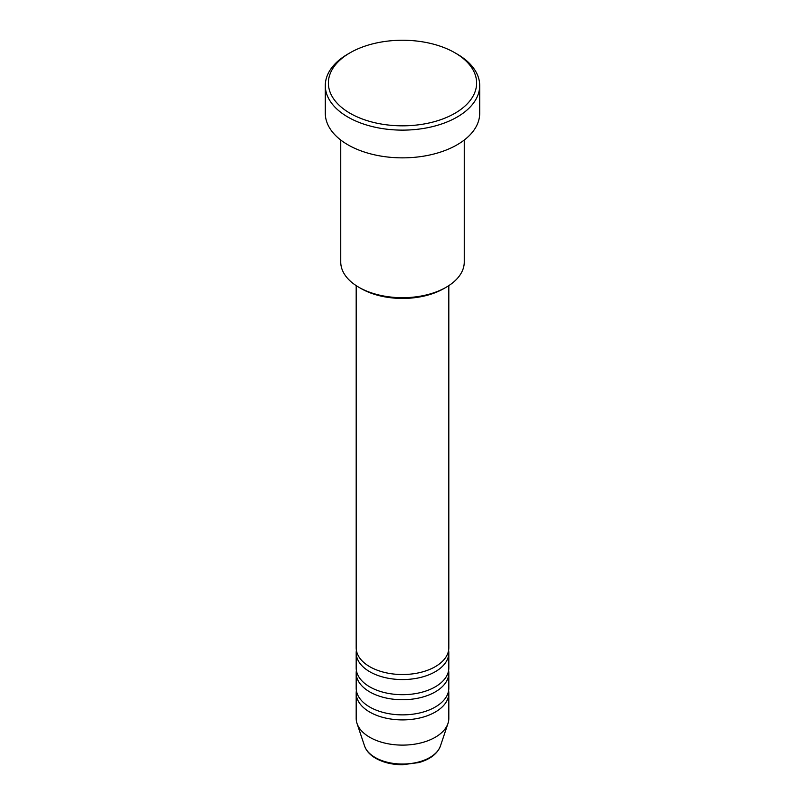 <?xml version="1.0" encoding="UTF-8"?>
<svg xmlns="http://www.w3.org/2000/svg" width="805" height="805" viewBox="0 0 805 805"><rect width="100%" height="100%" fill="white"/><g stroke="black" fill="none" stroke-linecap="round" stroke-linejoin="round"><path stroke-width="1.21" d="M356.182 285.624L356.182 647.784A46.318 26.736 0 0 0 369.747 666.691A46.318 26.736 0 0 0 420.22 672.487A46.318 26.736 0 0 0 448.818 647.784L448.818 285.624M356.394 650.299A46.318 26.736 0 0 0 356.182 652.825A46.318 26.736 0 0 0 369.747 671.732A46.318 26.736 0 0 0 420.22 677.528A46.318 26.736 0 0 0 448.818 652.825A46.318 26.736 0 0 0 448.606 650.299M356.182 652.825L356.182 667.949A46.318 26.736 0 0 0 369.747 686.856A46.318 26.736 0 0 0 420.22 692.652A46.318 26.736 0 0 0 448.818 667.949L448.818 652.825M356.394 670.474A46.318 26.736 0 0 0 356.182 672.99A46.318 26.736 0 0 0 369.747 691.908A46.318 26.736 0 0 0 420.22 697.704A46.318 26.736 0 0 0 448.818 672.99A46.318 26.736 0 0 0 448.606 670.474M356.182 672.99L356.182 688.124A46.318 26.736 0 0 0 369.747 707.032A46.318 26.736 0 0 0 420.22 712.827A46.318 26.736 0 0 0 448.818 688.124L448.818 672.99M356.394 690.64A46.318 26.736 0 0 0 356.182 693.165A46.318 26.736 0 0 0 369.747 712.073A46.318 26.736 0 0 0 420.22 717.869A46.318 26.736 0 0 0 448.818 693.165A46.318 26.736 0 0 0 448.606 690.64M446.171 287.254L443.988 288.512A58.664 33.87 180 0 1 361.012 288.512L358.829 287.254A61.754 35.651 0 0 0 446.171 287.254A61.754 35.651 0 0 0 464.254 262.038L464.254 140.03M350.095 113.294A74.11 42.786 0 0 0 454.906 113.294A74.11 42.786 0 0 0 454.906 52.778L457.089 54.046A77.2 44.567 180 0 1 479.7 85.561A77.2 44.567 180 0 1 432.044 126.737A77.2 44.567 180 0 1 347.911 117.067A77.2 44.567 180 0 1 325.3 85.561A77.2 44.567 180 0 1 347.911 54.046L350.095 52.778A74.11 42.786 0 0 0 350.095 113.294M325.3 85.561L325.3 113.294A77.2 44.567 0 0 0 347.911 144.799A77.2 44.567 0 0 0 432.044 154.469A77.2 44.567 0 0 0 479.7 113.294L479.7 85.561M356.182 693.165L356.182 718.372A46.318 26.736 0 0 0 357.018 723.443A46.318 26.736 0 0 0 369.747 737.279A46.318 26.736 0 0 0 416.074 743.941A46.318 26.736 0 0 0 447.983 723.443A46.318 26.736 0 0 0 448.818 718.372L448.818 693.165M457.089 54.046L454.906 52.778A74.11 42.786 0 0 0 350.095 52.778M340.746 140.03L340.746 262.038A61.754 35.651 0 0 0 358.829 287.254L361.012 288.512M375.17 757.495A38.66 22.319 0 0 0 413.83 763.06A38.66 22.319 0 0 0 440.456 745.943C437.437 753.742 430.273 759.276 418.972 762.546L402.43 764.75C392.156 764.669 383.261 762.516 375.734 758.3C370.028 755.01 366.295 750.894 364.544 745.943A38.66 22.319 0 0 0 375.17 757.495M440.456 745.943L447.983 723.443M364.544 745.943L357.018 723.443"/></g></svg>
